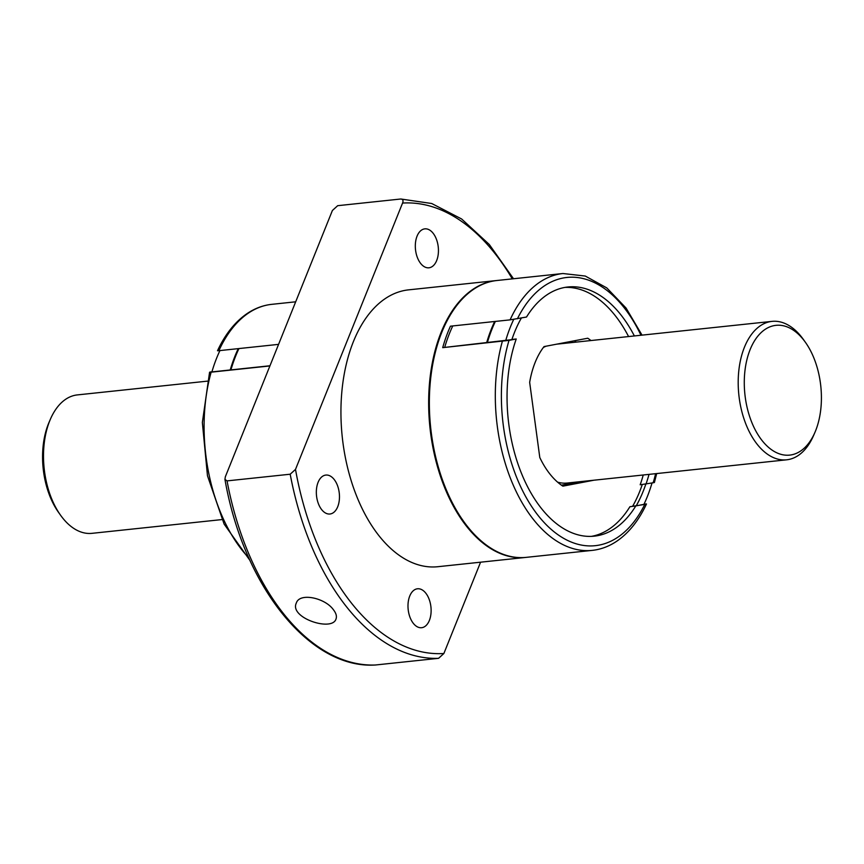 <?xml version="1.0" encoding="UTF-8"?>
<svg xmlns="http://www.w3.org/2000/svg" width="864" height="864" viewBox="0 0 864 864"><rect width="100%" height="100%" fill="white"/><g stroke="black" fill="none" stroke-linecap="round" stroke-linejoin="round"><path stroke-width="1.3" d="M593.989 480.2L562.864 486.151A80.039 46.818 -96 0 1 539.795 457.531L529.664 382.363A80.039 46.818 -96 0 1 544.05 346.583L587.758 338.224A80.039 46.818 -96 0 1 590.976 340.546M591.386 536.371A125.28 73.289 84 0 0 629.888 506.736L636.206 505.84A128.066 74.909 84 0 0 645.797 484.175M642.254 484.553A128.066 74.909 -96 0 1 632.664 506.207M652.838 482.555C654.793 482.371 654.912 482.447 653.173 482.782L640.181 484.769A125.28 73.289 84 0 0 643.237 474.984M628.582 336.56A125.28 73.289 84 0 0 565.034 287.399M219.942 350.579A136.415 79.801 84 0 0 211.896 371.909L269.968 365.764M496.282 280.573L408.564 289.861A139.201 81.421 84 0 0 353.387 341.647A139.201 81.421 84 0 0 355.126 492.21A139.201 81.421 84 0 0 437.864 566.708L525.582 557.431A139.201 81.421 -96 0 1 442.832 482.922A139.201 81.421 -96 0 1 441.104 332.37A139.201 81.421 -96 0 1 496.282 280.573A139.201 81.421 -96 0 1 496.627 280.541M652.018 483.008A136.415 79.801 84 0 1 643.928 504.36L636.206 505.84M629.888 506.736L644.782 504.392C646.877 503.993 646.974 503.874 645.095 504.025C646.974 503.874 646.877 503.993 644.782 504.392A134.849 78.883 84 0 1 539.881 517.666A134.849 78.883 84 0 1 509.026 340.362L516.229 338.99A125.28 73.289 84 0 0 520.96 472.079A125.28 73.289 84 0 0 594.292 536.155A125.28 73.289 84 0 0 635.677 506.131M644.036 504.144L645.095 504.025M634.37 335.945A125.28 73.289 84 0 0 567.918 286.988A125.28 73.289 84 0 0 526.522 317.023L510.095 319.864L450.446 326.182A139.201 81.421 -96 0 0 448.124 331.625A139.201 81.421 -96 0 0 442.714 347.652L511.844 339.638A128.066 74.909 84 0 1 521.381 318.006M442.714 347.652L509.026 340.362M511.909 339.444L516.229 338.99M645.97 484.164A125.28 73.289 84 0 0 649.026 474.379M217.501 350.741C225.202 334.217 235.062 321.829 247.104 313.578C254.826 308.362 263.045 305.284 271.739 304.344A139.201 81.421 84 0 0 218.884 350.687L278.575 344.369M218.884 350.687C217.004 350.838 217.102 350.719 219.197 350.33M211.961 371.714L210.805 371.93C209.066 372.265 209.185 372.341 211.14 372.168L269.903 365.947M210.805 371.93C209.066 372.265 209.185 372.341 211.14 372.168A139.201 81.421 84 0 0 248.875 557.982M227.048 480.892A230.548 134.86 84 0 0 375.43 664.999L375.235 665.01C309.474 669.211 243.41 585.738 224.942 479.38L227.048 480.892L290.196 474.217A230.548 134.86 84 0 0 438.588 658.314L443.88 653.497L480.578 562.194M375.43 664.999L438.588 658.314M333.277 609.552C336.085 613.116 337.003 616.259 336.02 618.98C332.165 632.081 289.019 617.76 296.33 603.029C299.56 592.38 324.842 597.802 333.277 609.552M224.942 479.38L225.32 476.831L332.392 210.503L337.684 205.686L400.831 199.001C402.959 199.282 403.531 200.642 402.559 203.072L295.499 469.4L290.196 474.217M318.082 482.35A19.58 11.448 84 0 0 318.33 503.528A19.58 11.448 84 0 0 329.962 514.004A19.58 11.448 84 0 0 339.293 493.333A19.58 11.448 84 0 0 325.847 475.07A19.58 11.448 84 0 0 318.082 482.35M417.064 236.142A19.58 11.448 84 0 0 417.301 257.31A19.58 11.448 84 0 0 428.944 267.797A19.58 11.448 84 0 0 438.264 247.126A19.58 11.448 84 0 0 424.818 228.863A19.58 11.448 84 0 0 417.064 236.142M409.73 596.063A19.58 11.448 84 0 0 409.979 617.231A19.58 11.448 84 0 0 421.61 627.718A19.58 11.448 84 0 0 430.942 607.036A19.58 11.448 84 0 0 417.496 588.784A19.58 11.448 84 0 0 409.73 596.063M400.831 199.001L431.73 203.515L461.624 218.981L489.283 244.48L513.518 278.748M642.038 335.135L626.076 308.07L606.787 287.906L585.274 276.048L562.939 273.521L496.984 280.498A139.201 81.421 84 0 0 441.806 332.294A139.201 81.421 84 0 0 443.534 482.846A139.201 81.421 84 0 0 526.284 557.356L592.25 550.379C600.988 549.428 609.239 546.318 616.993 541.058C628.981 532.796 638.809 520.43 646.477 503.982M238.961 348.559A136.415 79.801 84 0 0 230.915 369.9M444.722 347.274A136.415 79.801 -96 0 1 452.768 325.933M486.616 342.835A136.415 79.801 -96 0 1 494.662 321.494M557.626 482.155A69.595 40.716 84 0 0 567.162 483.041L786.661 459.81A69.595 40.716 84 0 0 813.607 435.445L814.979 432.27A65.254 38.167 84 0 0 805.464 342.382A65.254 38.167 84 0 0 750.114 349.618A65.254 38.167 84 0 0 761.972 440.402A65.254 38.167 84 0 0 814.979 432.27M546.156 346.183A69.595 40.716 84 0 0 543.37 347.468M442.951 329.54A138.326 80.914 84 0 0 441.536 332.91A138.326 80.914 84 0 0 463.18 520.711M230.213 369.976A136.415 79.801 -96 0 1 238.259 348.635M513.724 319.388A136.415 79.801 84 0 0 505.634 340.826M487.318 342.76A136.415 79.801 -96 0 1 495.364 321.419M579.215 481.766L561.427 485.168M574.43 340.772A80.039 46.818 -96 0 1 576.212 342.101M207.295 381.154L77.317 394.913A69.595 40.716 84 0 0 50.371 419.267A69.595 40.716 84 0 0 49.734 420.8A69.595 40.716 84 0 0 60.523 515.16A69.595 40.716 84 0 0 91.973 533.336L221.94 519.577M50.371 419.267L49 422.442A65.254 38.167 84 0 0 48.406 423.878A65.254 38.167 84 0 0 58.514 512.341L60.523 515.16M805.464 342.382L803.455 339.563A69.595 40.716 84 0 0 772.006 321.376A69.595 40.716 84 0 0 744.422 347.274A69.595 40.716 84 0 0 745.286 422.55A69.595 40.716 84 0 0 786.661 459.81M653.173 482.782A134.849 78.883 84 0 0 655.614 473.677M640.969 335.254A134.849 78.883 84 0 0 517.417 318.762M562.939 273.521A139.201 81.421 84 0 0 510.095 319.864M295.499 469.4A226.206 132.322 84 0 0 443.88 653.497M512.287 278.878A226.206 132.322 84 0 0 402.559 203.072M502.351 341.345A139.201 81.421 84 0 0 512.914 484.348A139.201 81.421 84 0 0 592.25 550.379M654.404 482.479L656.683 473.569M271.739 304.344L295.682 301.806M209.574 372.244L202.36 422.485L207.468 475.729L224.132 524.113L250.031 560.542M556.643 344.174L772.006 321.376"/></g></svg>
